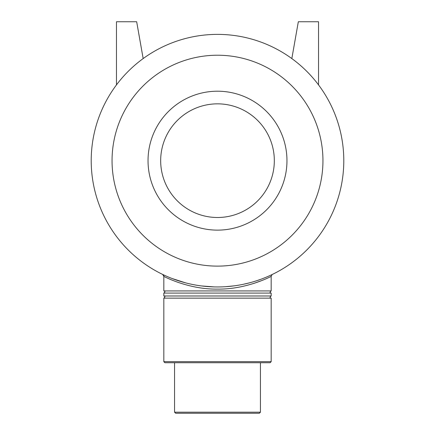 <?xml version="1.0" encoding="UTF-8"?>
<svg xmlns="http://www.w3.org/2000/svg" width="435" height="435" viewBox="0 0 435 435"><rect width="100%" height="100%" fill="white"/><g stroke="black" fill="none" stroke-linecap="round" stroke-linejoin="round"><path stroke-width="0.65" d="M162.793 274.496L162.614 274.409A2.148 2.148 0 0 1 163.826 276.345C163.402 276.225 188.382 289.579 217.5 289.106C246.612 289.585 271.598 276.22 271.174 276.345L272.147 274.523M261.908 280.515L253.42 283.555M163.043 274.615L163.544 274.855M178.85 280.901L185.424 282.815M208.305 286.627L210.926 286.79M226.733 286.621L234.47 285.817M243.758 284.202L249.456 282.848M270.233 275.426L267.438 276.665M261.196 279.161L256.53 280.776M250.294 282.63L243.442 284.267M234.617 285.795L225.515 286.703M214.265 286.921L201.389 285.925M185.571 282.859L171.95 278.46M164.55 275.322L162.657 274.431M271.174 276.345L271.174 290.939L163.826 290.939C165.256 291.265 165.256 291.983 163.826 293.087L163.826 295.99C165.256 296.317 165.256 297.034 163.826 298.138L163.826 361.659L271.174 361.659L270.102 362.736L164.898 362.736L163.826 361.659M217.5 286.959A126.291 126.291 0 0 0 326.87 97.522A126.291 126.291 0 0 0 108.13 97.522A126.291 126.291 0 0 0 217.5 286.959M271.174 361.659L271.174 298.138L163.826 298.138M260.44 412.179L174.56 412.179L175.637 413.25L259.363 413.25L260.44 412.179L260.44 362.736M271.174 290.939C269.743 292.054 269.743 292.771 271.174 293.087L163.826 293.087M271.174 293.087L271.174 295.99L163.826 295.99M116.466 84.896L116.466 21.75L136.672 21.75L143.169 58.573M318.534 84.896L318.534 21.75L298.328 21.75L291.831 58.573M217.5 266.122A105.455 105.455 0 0 0 308.823 107.945A105.455 105.455 0 0 0 126.177 107.945A105.455 105.455 0 0 0 217.5 266.122M217.5 230.131A69.459 69.459 0 0 0 277.655 125.938A69.459 69.459 0 0 0 157.345 125.938A69.459 69.459 0 0 0 217.5 230.131M217.5 217.5A56.833 56.833 0 0 0 266.715 132.256A56.833 56.833 0 0 0 168.285 132.256A56.833 56.833 0 0 0 217.5 217.5M163.147 274.664L162.636 274.42L163.826 276.339L163.826 290.939M174.56 362.736L174.56 412.179M271.174 298.138C269.743 297.823 269.743 297.105 271.174 295.99"/></g></svg>
